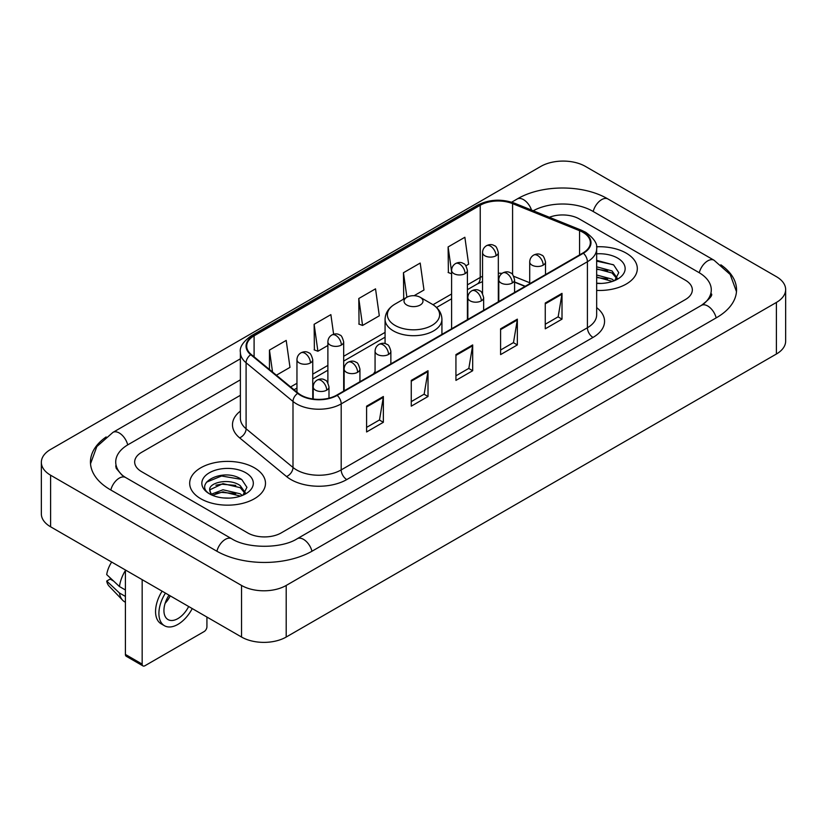 <?xml version="1.0" encoding="UTF-8"?>
<svg xmlns="http://www.w3.org/2000/svg" width="827" height="827" viewBox="0 0 827 827"><rect width="100%" height="100%" fill="white"/><g stroke="black" fill="none" stroke-linecap="round" stroke-linejoin="round"><path stroke-width="1.24" d="M375.065 371.54A41.846 24.159 0 0 0 373.587 373.845M525.093 286.369L514.58 282.121M626.215 253.134A37.897 21.884 0 0 0 596.525 246.787A37.897 21.884 0 0 1 626.215 253.134A37.897 21.884 0 0 1 637.317 268.599A37.897 21.884 0 0 0 626.215 253.134M254.385 467.803A37.897 21.884 0 0 0 213.077 463.058A37.897 21.884 0 0 0 189.683 483.278A37.897 21.884 0 0 0 200.785 498.753A37.897 21.884 0 0 0 242.084 503.498A37.897 21.884 0 0 0 265.488 483.278A37.897 21.884 0 0 0 254.385 467.803A37.897 21.884 0 0 0 213.077 463.058A37.897 21.884 0 0 0 189.683 483.278A37.897 21.884 0 0 0 200.785 498.753A37.897 21.884 0 0 0 242.084 503.498A37.897 21.884 0 0 0 265.488 483.278A37.897 21.884 0 0 0 254.385 467.803M582.942 232.335A25.265 14.586 180 0 1 590.344 242.652A25.265 14.586 180 0 1 582.942 252.969L336.734 395.12A25.265 14.586 180 0 1 298.175 393.166L251.263 354.494A25.265 14.586 180 0 1 246.694 346.131A25.265 14.586 180 0 1 254.096 335.814L480.229 205.261A25.265 14.586 180 0 1 512.585 203.628L579.572 230.702A25.265 14.586 180 0 1 582.942 232.335M583.397 232.077A25.895 14.948 0 0 0 579.934 230.402L512.947 203.328A25.895 14.948 0 0 0 479.784 205.003L253.651 335.555A25.895 14.948 0 0 0 250.746 354.7L297.648 393.383A25.895 14.948 0 0 0 337.178 395.378L583.397 253.227A25.895 14.948 0 0 0 583.397 232.077M366.599 406.171L366.599 431.963L383.356 422.297L383.356 396.505L366.599 406.171M366.599 427.383L379.5 419.94L383.283 397.363A6.316 3.649 -120 0 0 383.356 396.505M379.386 420.002L383.356 422.297M411.267 380.389L411.267 406.171L428.014 396.505L428.014 370.723L411.267 380.389M411.267 401.602L424.168 394.148L427.952 371.571A6.316 3.649 -120 0 0 428.014 370.723M424.055 394.221L428.014 396.505M545.262 303.023L545.262 328.815L562.009 319.15L562.009 293.358L545.262 303.023M545.262 324.236L558.163 316.793L561.947 294.216A6.316 3.649 -120 0 0 562.009 293.358M558.049 316.855L562.009 319.15M500.593 328.815L500.593 354.597L517.34 344.931L517.34 319.15L500.593 328.815M500.593 350.028L513.495 342.574L517.278 319.997A6.316 3.649 -120 0 0 517.34 319.15M513.381 342.647L517.34 344.931M455.935 354.597L455.935 380.389L472.682 370.723L472.682 344.931L455.935 354.597M455.935 375.809L468.837 368.366L472.61 345.789A6.316 3.649 -120 0 0 472.682 344.931M468.723 368.428L472.682 370.723M596.66 290.422A37.897 21.884 0 0 0 637.317 268.599A37.897 21.884 0 0 1 596.66 290.422M247.686 532.919A23.683 13.677 0 0 0 281.18 532.919L685.397 299.55A23.683 13.677 0 0 0 692.333 289.874A23.683 13.677 0 0 0 685.397 280.208L579.313 218.959A23.683 13.677 0 0 0 549.366 217.274A23.683 13.677 0 0 1 579.313 218.959L685.397 280.208A23.683 13.677 0 0 1 692.333 289.874A23.683 13.677 0 0 1 685.397 299.55L281.18 532.919A23.683 13.677 0 0 1 247.686 532.919L141.603 471.669L247.686 532.919M240.378 395.306L141.603 452.338A23.683 13.677 0 0 0 134.667 462.004A23.683 13.677 0 0 0 141.603 471.669A23.683 13.677 0 0 1 134.667 462.004A23.683 13.677 0 0 1 141.603 452.338L240.378 395.306M276.394 375.21L289.988 367.364L286.204 340.414L269.457 350.09L269.457 369.493M414.11 295.694L423.982 289.998L420.199 263.058L403.452 272.724L403.721 298.361M465.911 265.798L468.64 264.216L464.867 237.266L448.11 246.942L448.389 272.569M333.622 334.242L330.872 314.632L314.126 324.298L314.394 349.935M358.784 298.516L362.567 325.456L379.314 315.79L375.53 288.84L358.784 298.516L359.052 324.143M362.567 325.456L358.784 324.05M404.465 298.64L403.452 298.258M403.452 272.724L406.894 297.234M451.604 273.778L448.11 272.476M448.11 246.942L451.604 271.835M314.126 324.298L317.899 351.248L327.885 345.479M317.899 351.248L314.126 349.831M269.457 350.09L272.538 372.036M703.405 304.129A42.632 24.614 0 0 0 711.282 289.874A42.632 24.614 0 0 0 698.794 272.465L592.721 211.226A42.632 24.614 0 0 0 533.25 210.761M240.378 379.831L128.206 444.595A42.632 24.614 0 0 0 115.718 462.004A42.632 24.614 0 0 0 123.595 476.259M241.546 585.454A31.581 18.235 0 0 0 286.204 585.454L776.398 302.444A31.581 18.235 0 0 0 785.65 289.553A31.581 18.235 0 0 0 776.398 276.663L585.454 166.423A31.581 18.235 0 0 0 540.796 166.423L50.602 449.433A31.581 18.235 0 0 0 41.35 462.324A31.581 18.235 0 0 0 50.602 475.215L241.546 585.454L241.546 637.038A31.581 18.235 0 0 0 286.204 637.038L776.398 354.018A31.581 18.235 0 0 0 785.65 341.127L785.65 289.553M41.35 462.324L41.35 513.898A31.581 18.235 0 0 0 50.602 526.799L241.546 637.038M106.156 436.935A67.907 39.2 0 0 0 90.453 462.004A67.907 39.2 0 0 0 110.342 489.729L216.416 550.968A67.907 39.2 0 0 0 312.451 550.968L716.658 317.599A67.907 39.2 0 0 0 736.547 289.874A67.907 39.2 0 0 0 720.844 264.805M525.021 286.411L514.58 282.193M596.66 283.185L601.084 283.434M596.66 274.998L612.032 279.123L614.12 280.798M596.66 277.045L612.404 281.428M596.66 266.811L612.032 270.936L617.159 278.017M596.66 268.858L612.032 272.982L616.756 278.554M596.66 283.382A25.74 14.865 0 0 0 617.614 279.113A25.74 14.865 0 0 0 617.614 258.096A25.74 14.865 0 0 0 596.66 253.827M614.73 280.549L618.761 272.631L613.665 264.94L596.66 260.34M596.66 261.136L613.314 264.712M596.66 269.323L607.618 270.729M596.66 277.51L607.618 278.916M406.801 305.029A9.479 5.469 0 0 0 420.199 305.029A9.479 5.469 0 0 0 420.199 297.286L431.963 304.078A26.113 15.072 0 0 1 431.963 325.404A26.113 15.072 0 0 1 395.037 325.404A26.113 15.072 0 0 1 395.037 304.078C388.607 307.902 385.289 312.978 385.072 319.305A28.428 16.406 0 0 0 393.404 330.903A28.428 16.406 0 0 0 424.375 334.459A28.428 16.406 0 0 0 441.928 319.305C441.711 312.978 438.393 307.902 431.963 304.078L420.199 297.286A9.479 5.469 0 0 0 406.801 297.286A9.479 5.469 0 0 0 406.801 305.029M142.161 664.112A3.949 2.274 120 0 0 142.978 665.921L126.231 656.245A3.949 2.274 -60 0 1 125.415 654.436L142.161 664.112L142.161 579.655M125.415 569.989L125.415 654.436M142.978 665.921A3.949 2.274 120 0 0 144.952 665.725L204.135 631.559A3.949 2.274 120 0 0 206.926 626.721L206.926 617.045M169.018 595.161A19.734 11.392 120 0 0 168.026 619.578A19.734 11.392 120 0 0 177.898 618.596A19.734 11.392 120 0 0 188.67 606.511M165.142 603.297A19.734 11.392 120 0 0 170.248 595.874M162.102 591.171A26.846 15.496 120 0 0 161.12 623.796L164.47 625.729A26.846 15.496 120 0 0 177.898 624.395A26.846 15.496 120 0 0 192.236 608.569M165.452 593.104A26.846 15.496 120 0 0 164.47 625.729M125.415 570.506A26.05 15.041 120 0 0 119.481 586.56L106.704 574.6A20.53 11.857 120 0 1 111.676 562.06M125.415 589.982L119.481 586.56M113.619 581.081L110.136 579.065L106.704 581.05L119.481 593.011L125.415 596.432M119.481 593.011A26.05 15.041 120 0 0 122.696 600.288A26.05 15.041 120 0 0 124.67 601.839L125.415 602.263M106.704 581.05A20.53 11.857 120 0 0 109.133 586.157L122.696 600.288M223.3 497.937L229.255 498.112M211.474 494.153L222.97 489.77L240.202 493.802L242.29 495.476M212.529 495.259L222.97 491.817L240.574 496.107M211.65 494.949L209.81 490.628A17.843 10.306 0 0 0 212.684 495.394M245.33 492.696L240.202 485.614C229.492 477.624 207.453 482.554 209.81 490.628L209.738 489.842M209.851 490.876L210.347 489.553L222.97 483.63L240.202 487.661L244.926 493.233M242.9 495.218L246.932 487.31L241.825 479.619C223.766 466.635 191.678 483.743 210.213 494.236L211.133 494.794M245.784 472.765A25.74 14.865 0 0 0 209.386 472.765A25.74 14.865 0 0 0 209.386 493.791A25.74 14.865 0 0 0 245.784 493.781A25.74 14.865 0 0 0 245.784 472.765M206.45 482.203L221.564 476.001L241.484 479.391M215.888 485.211L221.564 484.188L235.778 485.408M215.888 493.399L221.564 492.375L235.778 493.595M596.66 307.634A39.479 22.794 180 0 1 593 337.426L346.782 479.567A7.898 4.559 60 0 1 341.2 469.901L587.408 327.75A31.581 18.235 0 0 0 596.66 314.86L596.66 248.844A31.581 18.235 180 0 1 587.408 261.735A7.898 4.559 -120 0 0 583.397 253.227M346.782 479.567A39.479 22.794 180 0 1 290.949 479.567A39.479 22.794 180 0 1 286.524 476.528L239.623 437.855A39.479 22.794 180 0 1 240.378 411.102M296.531 469.901A31.581 18.235 0 0 0 341.2 469.901L341.2 403.886A31.581 18.235 180 0 1 292.996 401.446L246.095 362.774A31.581 18.235 180 0 1 240.378 352.312L240.378 418.328A31.581 18.235 0 0 0 246.095 428.789L292.996 467.462A31.581 18.235 0 0 0 296.531 469.901M596.66 248.844C597.714 243.913 594.086 238.403 585.774 232.335L581.629 230.32A7.898 3.701 112 0 0 579.934 230.402M581.629 230.32L514.642 203.235C501.555 198.614 489.139 199.286 477.396 205.251A7.898 4.559 60 0 1 479.784 205.003M253.651 335.555A7.898 4.559 -120 0 0 251.263 335.814C243.066 341.696 239.437 347.206 240.378 352.312M250.746 354.7A7.898 5.282 129.5 0 0 246.095 362.774L246.095 428.789A7.898 5.282 -50.5 0 1 239.623 437.855M514.642 203.235A7.898 3.701 112 0 0 512.947 203.328M297.648 393.383A7.898 5.282 129.5 0 0 292.996 401.446L292.996 467.462A7.898 5.282 -50.5 0 1 286.524 476.528M337.178 395.378A7.898 4.559 60 0 1 341.2 403.886L587.408 261.735L587.408 327.75A7.898 4.559 60 0 0 593 337.426M254.096 335.814L254.096 356.83M579.572 230.702L579.572 254.912M512.585 203.628L512.585 274.543M529.714 282.751L513.774 276.311M502.082 273.375A25.265 14.586 0 0 0 498.33 273.189M482.544 276.28A25.265 14.586 0 0 0 480.229 277.458L467.4 284.87M480.229 205.261L480.229 277.458A14.214 8.208 60 0 1 477.282 283.971L467.4 289.677M451.604 293.988L433.017 304.718M385.072 332.392L343.681 356.292M327.885 365.41L312.751 374.155M296.955 383.273L290.608 386.933M525.269 286.266L515.407 282.286A14.214 6.657 -68 0 1 514.58 281.79M455.935 355.424L472.61 345.789M500.593 329.632L517.278 319.997M545.262 303.85L561.947 294.216M411.267 381.206L427.952 371.571M366.599 406.987L383.283 397.363M311.975 551.237A12.632 7.298 -120 0 0 297.193 538.739C281.666 548.787 247.201 548.787 231.663 538.739L125.59 477.499L121.858 475.018L116.245 468.392L115.718 465.87M216.891 551.237A12.632 7.298 -60 0 1 225.347 539.369A12.632 7.298 -60 0 1 231.663 538.739M110.818 489.998A12.632 7.298 -60 0 1 119.274 478.12A12.632 7.298 -60 0 1 125.59 477.499M90.525 463.782L96.811 446.601L112.958 432.366A12.632 7.298 60 0 1 127.73 444.874M511.655 202.181L517.175 198.997A12.632 7.298 60 0 1 531.523 210.068M517.175 198.997C541.809 184.338 583.324 184.338 607.969 198.997A12.632 7.298 120 0 0 601.653 199.627A12.632 7.298 120 0 0 593.197 211.505M736.475 291.652L730.189 274.481L714.042 260.236A12.632 7.298 120 0 0 707.726 260.867A12.632 7.298 120 0 0 699.27 272.745M716.182 317.868A12.632 7.298 -120 0 0 701.41 305.37L297.193 538.739M286.204 637.038L286.204 585.454M50.602 526.799L50.602 475.215M776.398 354.018L776.398 302.444M543.194 265.157A7.898 4.559 0 0 0 545.51 261.932C544.259 257.362 543.008 255.13 541.757 255.212C539.473 253.6 536.775 253.558 533.663 255.088A7.898 4.559 60 0 1 537.612 255.481A7.898 4.559 -120 0 1 543.194 265.157A7.898 4.559 0 0 1 532.03 265.157A7.898 4.559 0 0 1 529.714 261.932C529.838 258.934 531.151 256.659 533.663 255.088M512.264 283.01A7.898 4.559 0 0 0 514.58 279.784C513.329 275.226 512.078 272.982 510.828 273.065C508.543 271.463 505.845 271.421 502.733 272.951A7.898 4.559 60 0 1 506.682 273.344A7.898 4.559 -120 0 1 512.264 283.01A7.898 4.559 0 0 1 501.1 283.01A7.898 4.559 0 0 1 498.784 279.784C498.908 276.797 500.221 274.512 502.733 272.951M481.335 300.863A7.898 4.559 0 0 0 483.65 297.648C482.399 293.078 481.149 290.835 479.898 290.928C477.613 289.316 474.915 289.274 471.803 290.804A7.898 4.559 60 0 1 475.752 291.197A7.898 4.559 -120 0 1 481.335 300.863A7.898 4.559 0 0 1 470.17 300.863A7.898 4.559 0 0 1 467.855 297.648C467.979 294.65 469.291 292.376 471.803 290.804M388.545 354.442A7.898 4.559 0 0 0 390.861 351.217C389.61 346.647 388.359 344.414 387.108 344.497C384.824 342.885 382.126 342.843 379.014 344.383A7.898 4.559 60 0 1 382.963 344.766A7.898 4.559 -120 0 1 388.545 354.442A7.898 4.559 0 0 1 377.381 354.442A7.898 4.559 0 0 1 375.065 351.217C375.179 348.219 376.502 345.944 379.014 344.383M357.615 372.295A7.898 4.559 0 0 0 359.931 369.069C358.67 364.511 357.429 362.267 356.179 362.36C353.894 360.748 351.196 360.706 348.084 362.236A7.898 4.559 60 0 1 352.033 362.629A7.898 4.559 -120 0 1 357.615 372.295A7.898 4.559 0 0 1 346.451 372.295A7.898 4.559 0 0 1 344.135 369.069C344.249 366.082 345.572 363.797 348.084 362.236M326.686 390.158A7.898 4.559 0 0 0 328.991 386.933C327.74 382.363 326.5 380.131 325.249 380.213C322.964 378.601 320.266 378.559 317.154 380.089A7.898 4.559 60 0 1 321.103 380.482A7.898 4.559 -120 0 1 326.686 390.158A7.898 4.559 0 0 1 315.521 390.158A7.898 4.559 0 0 1 313.206 386.933C313.319 383.935 314.642 381.66 317.154 380.089M496.014 255.77A7.898 4.559 0 0 0 498.33 252.545C497.079 247.986 495.828 245.743 494.587 245.836C492.292 244.223 489.594 244.182 486.483 245.712A7.898 4.559 60 0 1 490.432 246.105A7.898 4.559 -120 0 1 496.014 255.77A7.898 4.559 0 0 1 484.849 255.77A7.898 4.559 0 0 1 482.544 252.545C482.658 249.558 483.971 247.273 486.483 245.712M465.084 273.634A7.898 4.559 0 0 0 467.4 270.408C466.149 265.839 464.898 263.606 463.658 263.689C461.363 262.076 458.665 262.035 455.553 263.565A7.898 4.559 60 0 1 459.502 263.958A7.898 4.559 -120 0 1 465.084 273.634A7.898 4.559 0 0 1 453.92 273.634A7.898 4.559 0 0 1 451.604 270.408C451.728 267.41 453.041 265.136 455.553 263.565M341.365 345.055A7.898 4.559 0 0 0 343.681 341.84C342.43 337.271 341.179 335.028 339.928 335.121C337.643 333.508 334.945 333.467 331.834 334.997A7.898 4.559 60 0 1 335.783 335.39A7.898 4.559 -120 0 1 341.365 345.055A7.898 4.559 0 0 1 330.2 345.055A7.898 4.559 0 0 1 327.885 341.84C328.009 338.843 329.322 336.568 331.834 334.997M310.435 362.919A7.898 4.559 0 0 0 312.751 359.693C311.5 355.124 310.249 352.891 308.998 352.974C306.714 351.361 304.016 351.33 300.904 352.86A7.898 4.559 60 0 1 304.853 353.243A7.898 4.559 -120 0 1 310.435 362.919A7.898 4.559 0 0 1 299.271 362.919A7.898 4.559 0 0 1 296.955 359.693C297.079 356.706 298.392 354.421 300.904 352.86M477.396 205.251L251.263 335.814M515.407 282.286L514.58 281.955M482.544 281.625L477.282 283.971M451.604 298.795L436.553 307.489M385.072 337.199L343.681 361.099M327.885 370.217L312.751 378.962M296.955 388.08L294.04 389.765M112.958 432.366L240.378 358.804M711.282 293.74C713.039 295.022 709.752 298.898 701.41 305.37M607.969 198.997L714.042 260.236M441.928 334.387L441.928 319.305M385.072 343.608L385.072 319.305M406.801 297.286L395.037 304.078M545.51 274.585L545.51 261.932M529.714 283.702L529.714 261.932M514.58 292.438L514.58 279.784M498.784 301.555L498.784 279.784M483.65 310.301L483.65 297.648M467.855 319.418L467.855 297.648M390.861 363.87L390.861 351.217M375.065 372.987L375.065 351.217M359.931 381.723L359.931 369.069M344.135 390.84L344.135 369.069M328.991 398.169L328.991 386.933M313.206 399.017L313.206 386.933M498.33 301.824L498.33 252.545M482.544 293.616L482.544 252.545M467.4 319.677L467.4 270.408M451.604 328.795L451.604 270.408M343.681 391.109L343.681 341.84M327.885 382.901L327.885 341.84M312.751 398.955L312.751 359.693M296.955 392.174L296.955 359.693"/></g></svg>

